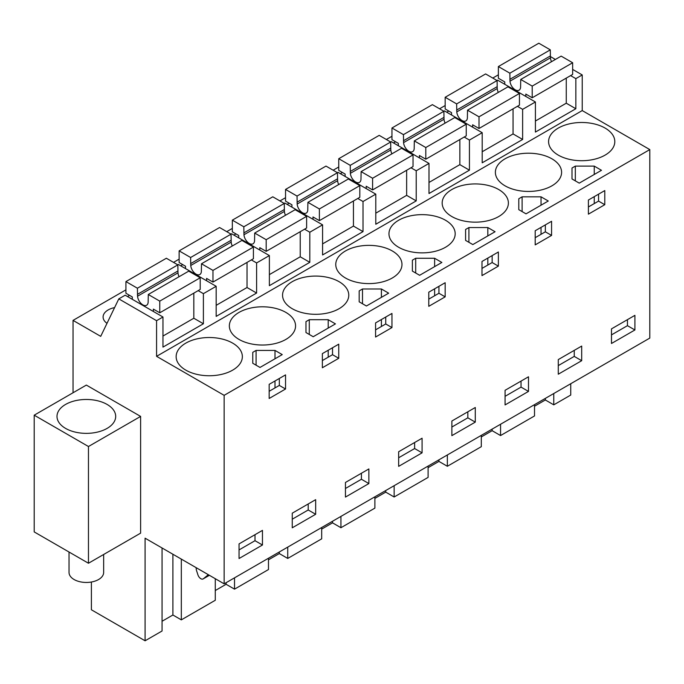 <?xml version="1.0" encoding="UTF-8"?>
<svg xmlns="http://www.w3.org/2000/svg" width="684" height="684" viewBox="0 0 684 684"><rect width="100%" height="100%" fill="white"/><g stroke="black" fill="none" stroke-linecap="round" stroke-linejoin="round"><path stroke-width="1.03" d="M570.601 75.608L575.842 78.634L582.229 74.941L582.229 110.577L649.8 149.591L649.8 338.084L224.147 583.828L224.147 395.335L649.8 149.591M550.338 56.533L555.391 59.448M572.653 69.417L582.229 74.941M73.043 392.761L73.043 320.386L100.71 336.357L118.802 298.882L156.576 320.693L162.963 317.008L162.963 347.113L203.396 323.763L203.396 293.658L216.17 286.288L216.17 316.393L256.603 293.043L256.603 262.938L269.376 255.568L269.376 285.673L309.809 262.331L309.809 232.227L316.196 228.533L322.583 224.848L322.583 254.952L363.016 231.611L363.016 201.506L375.79 194.136L375.79 224.241L416.223 200.891L416.223 170.786L428.996 163.416L428.996 193.521L469.429 170.171L469.429 140.066L482.203 132.696L482.203 162.801L522.636 139.451L522.636 109.346L535.41 101.976L535.41 132.08L575.842 108.739L575.842 78.634M156.576 320.693L156.576 356.33L582.229 110.577M570.747 383.724L570.747 395.044L553.766 404.842L553.766 393.522M535.41 121.025L566.266 103.207L575.842 108.739M522.636 109.346L517.395 106.319M535.41 101.976L497.627 80.165L497.02 80.515M482.203 151.737L513.06 133.927L522.636 139.451M482.203 132.696L444.42 110.885L443.813 111.235M469.429 140.066L464.188 137.039M428.996 182.457L459.853 164.639L469.429 170.171M428.996 163.416L391.214 141.605L390.607 141.956M416.223 170.786L410.981 167.76M375.79 213.177L406.647 195.359L416.223 200.891M375.79 194.136L338.007 172.325L337.4 172.676M363.016 201.506L357.775 198.48M322.583 243.897L353.44 226.079L363.016 231.611M322.583 224.848L284.8 203.037L284.193 203.396M309.809 232.227L304.568 229.2M269.376 274.617L300.233 256.799L309.809 262.331M269.376 255.568L231.594 233.757L230.987 234.116M256.603 262.938L251.361 259.911M216.17 305.338L247.027 287.519L256.603 293.043M216.17 286.288L178.387 264.477L177.78 264.828M203.396 293.658L198.155 290.632M162.963 336.049L193.82 318.24L203.396 323.763M162.963 317.008L125.181 295.197L118.802 298.882M91.4 582.024L91.4 609.786L145.093 640.788L162.065 630.99L162.065 547.987M224.147 583.828L145.093 538.188L145.093 640.788M156.576 356.33L224.147 395.335M88.467 563.248L140.613 533.144L140.613 416.411L86.346 385.083L34.2 415.188L34.2 531.913L88.467 563.248L88.467 446.515L34.2 415.188M558.281 155.123A33.106 19.118 -0 0 0 594.362 159.261A33.106 19.118 -0 0 0 614.805 141.605A33.106 19.118 -0 0 0 605.109 128.088A33.106 19.118 -0 0 0 569.028 123.941A33.106 19.118 -0 0 0 548.585 141.605A33.106 19.118 -0 0 0 558.281 155.123M579.245 183.132L601.484 170.299L594.242 166.109L575.321 166.109L572.004 168.025L572.004 178.952L579.245 183.132M505.074 185.843A33.106 19.118 -0 0 0 541.155 189.981A33.106 19.118 -0 0 0 561.598 172.325A33.106 19.118 -0 0 0 551.903 158.808A33.106 19.118 -0 0 0 515.821 154.661A33.106 19.118 -0 0 0 495.378 172.325A33.106 19.118 -0 0 0 505.074 185.843M430.749 268.872L441.864 262.451L434.622 258.27L415.701 258.27L412.384 260.185L412.384 271.103L419.625 275.293L430.749 268.872M472.832 244.573L495.071 231.731L487.829 227.55L468.908 227.55L465.59 229.465L465.59 240.392L472.832 244.573M526.039 213.853L548.277 201.01L541.035 196.83L522.114 196.83L518.797 198.745L518.797 209.672L526.039 213.853M345.454 277.995A33.106 19.118 -0 0 0 381.535 282.141A33.106 19.118 -0 0 0 401.978 264.477A33.106 19.118 -0 0 0 392.283 250.96A33.106 19.118 -0 0 0 356.202 246.821A33.106 19.118 -0 0 0 335.758 264.477A33.106 19.118 -0 0 0 345.454 277.995M360.836 289.948L359.177 290.905L359.177 301.824L366.419 306.004L388.657 293.171L381.416 288.99L362.494 288.99L360.836 289.948M305.97 321.617L305.97 332.544L313.212 336.725L335.451 323.891L328.209 319.702L309.288 319.702L305.97 321.617L305.97 332.544M339.076 281.68A33.106 19.118 -0 0 0 302.995 277.533A33.106 19.118 -0 0 0 282.552 295.197A33.106 19.118 -0 0 0 292.256 308.715A33.106 19.118 -0 0 0 328.329 312.853A33.106 19.118 -0 0 0 348.772 295.197A33.106 19.118 -0 0 0 339.076 281.68M285.869 312.4A33.106 19.118 -0 0 0 249.788 308.253A33.106 19.118 -0 0 0 229.345 325.917A33.106 19.118 -0 0 0 239.049 339.435A33.106 19.118 -0 0 0 275.122 343.573A33.106 19.118 -0 0 0 295.565 325.917A33.106 19.118 -0 0 0 285.869 312.4M256.081 350.422L252.764 352.337L252.764 363.264L260.006 367.445L282.244 354.603L275.002 350.422L256.081 350.422L256.081 365.179M398.661 247.275A33.106 19.118 -0 0 0 434.742 251.421A33.106 19.118 -0 0 0 455.185 233.757A33.106 19.118 -0 0 0 445.489 220.239A33.106 19.118 -0 0 0 409.408 216.101A33.106 19.118 -0 0 0 388.965 233.757A33.106 19.118 -0 0 0 398.661 247.275M185.843 370.147A33.106 19.118 -0 0 0 221.915 374.293A33.106 19.118 -0 0 0 242.358 356.638A33.106 19.118 -0 0 0 232.663 343.12A33.106 19.118 -0 0 0 196.582 338.973A33.106 19.118 -0 0 0 176.139 356.638A33.106 19.118 -0 0 0 185.843 370.147M451.868 216.554A33.106 19.118 -0 0 0 487.949 220.701A33.106 19.118 -0 0 0 508.392 203.037A33.106 19.118 -0 0 0 498.696 189.528A33.106 19.118 -0 0 0 462.615 185.381A33.106 19.118 -0 0 0 442.172 203.037A33.106 19.118 -0 0 0 451.868 216.554M73.043 320.386L125.924 289.854M173.522 262.374L179.131 259.133M226.729 231.654L232.338 228.413M279.936 200.934L285.544 197.693M333.142 170.222L338.751 166.982M386.349 139.502L391.958 136.261M439.555 108.782L445.164 105.541M492.762 78.061L498.371 74.821M129.55 295.351L127.506 296.54M448.789 111.039L446.746 112.227M289.17 203.199L287.126 204.379M395.583 141.759L393.539 142.939M342.376 172.479L340.333 173.659M182.756 264.631L180.713 265.819M235.963 233.919L233.919 235.099M114.596 307.595A17.305 9.995 -0 0 0 103.087 317.008A17.305 9.995 -0 0 0 106.995 323.335M634.906 315.35L611.487 328.867L611.487 343.488L634.906 329.97L634.906 315.35M604.784 204.704L588.402 214.16L588.402 200.027L604.784 190.571L604.784 204.704L598.56 201.105L588.402 206.97M368.873 468.942L345.454 482.459L345.454 497.08L368.873 483.562L368.873 468.942M428.782 306.321L428.782 292.188L445.164 282.723L445.164 296.856L428.782 306.321M398.661 451.739L398.661 466.36L422.079 452.842L422.079 438.222L398.661 451.739M481.989 275.601L481.989 261.468L498.371 252.003L498.371 266.136L481.989 275.601M551.578 235.416L535.196 244.881L535.196 230.747L551.578 221.291L551.578 235.416L545.353 231.825L535.196 237.69M558.281 359.587L558.281 374.208L581.699 360.69L581.699 346.07L558.281 359.587M451.868 421.019L451.868 435.64L475.286 422.122L475.286 407.502L451.868 421.019M375.576 322.908L391.958 313.443L391.958 327.576L375.576 337.032L375.576 322.908M315.666 499.662L292.256 513.18L292.256 527.8L315.666 514.283L315.666 499.662M330.56 363.024L322.369 367.753L322.369 353.619L338.751 344.163L338.751 358.296L330.56 363.024M285.544 389.008L285.544 374.883L269.163 384.34L269.163 398.473L285.544 389.008L279.32 385.417L269.163 391.282M262.459 530.382L239.049 543.9L239.049 558.52L262.459 545.003L262.459 530.382M528.493 391.41L528.493 376.79L505.074 390.308L505.074 404.928L528.493 391.41L521.037 387.11L521.037 381.091M553.766 404.842L545.345 399.978L534.512 406.228M481.305 436.948L492.138 430.689L500.56 435.554L534.512 415.957L534.512 404.646M428.099 467.668L438.931 461.409L447.353 466.274L481.305 446.678L481.305 435.366M374.892 498.388L385.725 492.129L394.146 496.994L428.099 477.398L428.099 466.086M321.685 529.108L332.518 522.85L340.94 527.715L374.892 508.118L374.892 496.798M268.479 559.82L279.311 553.57L287.733 558.435L321.685 538.838L321.685 527.518M215.272 590.54L226.105 584.29L234.526 589.155L268.479 569.55L268.479 558.238M162.065 621.26L172.898 615.001L181.32 619.866L215.272 600.27L215.272 578.707M140.613 416.411L88.467 446.515M78.079 400.157A29.344 16.946 0 0 0 56.994 416.411A29.344 16.946 0 0 0 94.606 432.673A29.344 16.946 0 0 0 115.69 416.411A29.344 16.946 0 0 0 78.079 400.157M598.56 201.105L598.56 194.162M572.004 168.025L572.004 178.952M575.321 166.109L575.321 180.867M594.242 166.109L594.242 174.48M594.242 196.659L594.242 203.601M445.164 296.856L438.94 293.265L428.782 299.13M438.94 293.265L438.94 286.322M412.384 260.185L412.384 271.103M415.701 258.27L415.701 273.019M434.622 258.27L434.622 266.632M434.622 288.81L434.622 295.753M498.371 266.136L492.147 262.545L481.989 268.41M492.147 262.545L492.147 255.602M465.59 229.465L465.59 240.392M468.908 227.55L468.908 242.307M487.829 227.55L487.829 235.912M487.829 258.09L487.829 265.033M545.353 231.825L545.353 224.882M518.797 198.745L518.797 209.672M522.114 196.83L522.114 211.587M541.035 196.83L541.035 205.2M541.035 227.379L541.035 234.321M362.494 288.99L362.494 303.739M359.177 290.905L359.177 301.824M381.416 288.99L381.416 297.352M381.416 319.531L381.416 326.473M391.958 327.576L385.733 323.977L375.576 329.85M385.733 323.977L385.733 317.034M309.288 319.702L309.288 334.459M328.209 319.702L328.209 328.072M328.209 350.251L328.209 357.193M338.751 358.296L332.527 354.697L322.369 360.562M332.527 354.697L332.527 347.754M252.764 352.337L252.764 363.264M275.002 350.422L275.002 358.792M275.002 380.971L275.002 387.913M279.32 385.417L279.32 378.474M634.906 329.97L627.45 325.669L627.45 319.65M627.45 325.669L611.487 334.886M368.873 483.562L361.417 479.262L361.417 473.243M361.417 479.262L345.454 488.479M422.079 452.842L414.624 448.542L414.624 442.522M414.624 448.542L398.661 457.758M581.699 360.69L574.244 356.39L574.244 350.37M574.244 356.39L558.281 365.607M475.286 422.122L467.83 417.83L467.83 411.802M467.83 417.83L451.868 427.038M315.666 514.283L308.21 509.982L308.21 503.963M308.21 509.982L292.256 519.199M262.459 545.003L255.004 540.702L255.004 534.683M255.004 540.702L239.049 549.919M521.037 387.11L505.074 396.327M181.32 619.866L181.32 559.11M226.105 584.29L226.105 582.7M234.526 589.155L234.526 577.835M279.311 553.57L279.311 551.979M287.733 558.435L287.733 547.115M332.518 522.85L332.518 521.268M340.94 527.715L340.94 516.403M385.725 492.129L385.725 490.548M394.146 496.994L394.146 485.683M438.931 461.409L438.931 459.828M447.353 466.274L447.353 454.963M492.138 430.689L492.138 429.107M500.56 435.554L500.56 424.242M545.345 399.978L545.345 398.387M172.898 615.001L172.898 554.245M196.18 567.686A7.524 4.343 -120 0 0 196.667 570.978L197.95 574.911A4.514 2.608 -120 0 0 203.105 578.929A4.514 2.608 -120 0 0 203.293 578.801L206.44 576.287A45.144 26.069 -120 0 0 208.21 574.628M69.033 552.031L69.033 572.465A17.305 9.995 0 0 0 91.211 582.05A17.305 9.995 0 0 0 103.652 572.465L103.652 554.485M525.825 96.444L525.825 94.084L532.212 97.769L532.212 86.099L520.729 79.464L520.592 87.295A7.524 4.343 60 0 1 519.053 90.211A7.524 4.343 60 0 1 513.47 88.424A7.524 4.343 60 0 1 509.99 81.174L509.862 73.188L498.371 66.553L498.371 78.233L504.758 81.918L504.758 84.286M551.526 61.68A7.524 4.343 -120 0 1 550.432 57.824L550.295 49.846L538.812 43.212L498.371 66.553M566.266 103.207L566.266 78.104M532.212 86.099L572.653 62.748L572.653 74.419L532.212 97.769M572.653 62.748L561.162 56.114L520.729 79.464M550.295 55.985L509.862 79.335M550.295 49.846L509.862 73.188M472.618 127.164L472.618 124.796L479.005 128.489L479.005 116.81L467.523 110.184L467.386 118.016A7.524 4.343 60 0 1 465.847 120.931A7.524 4.343 60 0 1 460.264 119.136A7.524 4.343 60 0 1 456.784 111.894L456.656 103.908L445.164 97.273L445.164 108.953L451.551 112.638L451.551 114.998M498.32 92.4A7.524 4.343 -120 0 1 497.225 88.544L497.088 80.558L485.606 73.932L445.164 97.273M513.06 133.927L513.06 108.824M479.005 116.81L519.447 93.469L519.447 105.139L479.005 128.489M519.447 93.469L507.956 86.834L467.523 110.184M497.088 86.706L456.656 110.047M497.088 80.558L456.656 103.908M419.412 157.884L419.412 155.516L425.799 159.201L425.799 147.53L414.316 140.904L414.179 148.727A7.524 4.343 60 0 1 412.64 151.651A7.524 4.343 60 0 1 407.057 149.856A7.524 4.343 60 0 1 403.577 142.614L403.449 134.628L391.958 127.993L391.958 139.664L398.344 143.358L398.344 145.718M445.113 123.12A7.524 4.343 -120 0 1 444.019 119.264L443.882 111.278L432.399 104.652L391.958 127.993M459.853 164.639L459.853 139.545M425.799 147.53L466.24 124.189L466.24 135.859L425.799 159.201M466.24 124.189L454.749 117.554L414.316 140.904M443.882 117.426L403.449 140.767M443.882 111.278L403.449 134.628M366.205 188.604L366.205 186.236L372.592 189.921L372.592 178.25L361.109 171.616L360.972 179.447A7.524 4.343 60 0 1 359.433 182.371A7.524 4.343 60 0 1 353.85 180.576A7.524 4.343 60 0 1 350.37 173.326L350.242 165.34L338.751 158.714L338.751 170.384L345.138 174.069L345.138 176.438M391.906 153.84A7.524 4.343 -120 0 1 390.812 149.984L390.675 141.998L379.192 135.364L338.751 158.714M406.647 195.359L406.647 170.265M372.592 178.25L413.033 154.9L413.033 166.58L372.592 189.921M413.033 154.9L401.542 148.274L361.109 171.616M390.675 148.146L350.242 171.487M390.675 141.998L350.242 165.34M312.998 219.325L312.998 216.956L319.385 220.641L319.385 208.971L307.903 202.336L307.766 210.168A7.524 4.343 60 0 1 306.227 213.092A7.524 4.343 60 0 1 300.644 211.296A7.524 4.343 60 0 1 297.164 204.046L297.036 196.06L285.544 189.434L285.544 201.105L291.931 204.79L291.931 207.158M338.7 184.56A7.524 4.343 -120 0 1 337.605 180.704L337.469 172.719L325.986 166.084L285.544 189.434M353.44 226.079L353.44 200.985M319.385 208.971L359.827 185.62L359.827 197.291L319.385 220.641M359.827 185.62L348.336 178.994L307.903 202.336M337.469 178.857L297.036 202.207M337.469 172.719L297.036 196.06M259.792 250.036L259.792 247.676L266.179 251.361L266.179 239.691L254.696 233.056L254.559 240.888A7.524 4.343 60 0 1 253.02 243.803A7.524 4.343 60 0 1 247.437 242.016A7.524 4.343 60 0 1 243.957 234.766L243.829 226.78L232.338 220.154L232.338 231.825L238.725 235.51L238.725 237.878M285.493 215.28A7.524 4.343 -120 0 1 284.399 211.424L284.262 203.439L272.779 196.804L232.338 220.154M300.233 256.799L300.233 231.696M266.179 239.691L306.62 216.341L306.62 228.011L266.179 251.361M306.62 216.341L295.129 209.706L254.696 233.056M284.262 209.578L243.829 232.928M284.262 203.439L243.829 226.78M206.585 280.756L206.585 278.397L212.972 282.082L212.972 270.402L201.489 263.776L201.352 271.608A7.524 4.343 60 0 1 199.813 274.523A7.524 4.343 60 0 1 194.23 272.728A7.524 4.343 60 0 1 190.75 265.486L190.622 257.5L179.131 250.866L179.131 262.545L185.518 266.23L185.518 268.59M232.286 245.992A7.524 4.343 -120 0 1 231.192 242.136L231.055 234.15L219.573 227.524L179.131 250.866M247.027 287.519L247.027 262.417M212.972 270.402L253.413 247.061L253.413 258.732L212.972 282.082M253.413 247.061L241.922 240.426L201.489 263.776M231.055 240.298L190.622 263.639M231.055 234.15L190.622 257.5M153.378 311.476L153.378 309.108L159.765 312.793L159.765 301.122L148.283 294.496L148.146 302.319A7.524 4.343 60 0 1 146.607 305.244A7.524 4.343 60 0 1 141.032 303.448A7.524 4.343 60 0 1 137.544 296.206L137.416 288.221L125.924 281.586L125.924 293.256L132.311 296.95L132.311 299.31M179.08 276.712A7.524 4.343 -120 0 1 177.985 272.856L177.849 264.87L166.366 258.244L125.924 281.586M193.82 318.24L193.82 293.137M159.765 301.122L200.207 277.781L200.207 289.452L159.765 312.793M200.207 277.781L188.716 271.146L148.283 294.496M177.849 271.018L137.416 294.359M177.849 264.87L137.416 288.221M208.765 574.945L206.44 576.287M209.364 575.295L203.293 578.801M550.432 57.824L509.99 81.174M497.225 88.544L456.784 111.894M444.019 119.264L403.577 142.614M390.812 149.984L350.37 173.326M337.605 180.704L297.164 204.046M284.399 211.424L243.957 234.766M231.192 242.136L190.75 265.486M177.985 272.856L137.544 296.206M209.381 575.304L203.105 578.929"/></g></svg>
